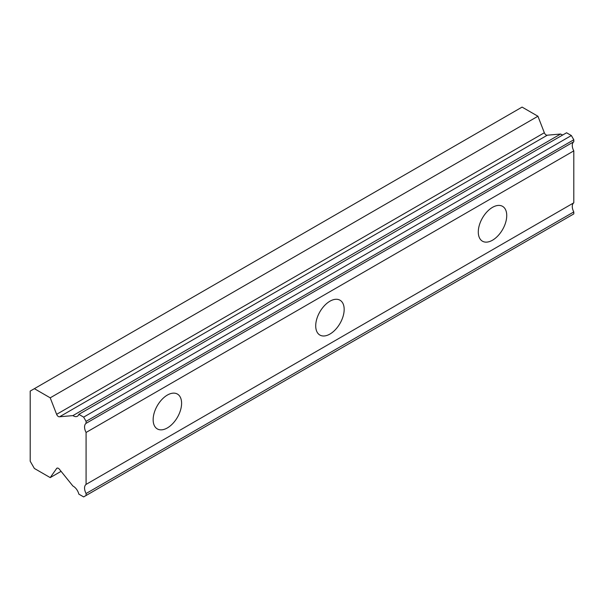 <?xml version="1.0" encoding="UTF-8"?>
<svg xmlns="http://www.w3.org/2000/svg" width="604" height="604" viewBox="0 0 604 604"><rect width="100%" height="100%" fill="white"/><g stroke="black" fill="none" stroke-linecap="round" stroke-linejoin="round"><path stroke-width="0.91" d="M86.085 421.35L573.8 139.773L571.361 135.545L566.56 132.774L78.845 414.352A8.305 4.794 60 0 1 77.41 416.231A8.305 4.794 60 0 1 73.258 415.824A8.305 4.794 60 0 1 72.918 415.612L59.615 416.768L547.33 135.19A2.877 1.661 -120 0 1 546.099 134.956A2.877 1.661 -120 0 1 544.34 132.752L537.93 116.247L522.082 107.097L30.2 391.082L30.2 461.237L34.368 468.455L50.215 477.605L56.625 468.493A2.877 1.661 60 0 1 56.95 468.191A2.877 1.661 60 0 1 59.615 469.519L72.918 486.031A8.305 4.794 60 0 1 78.845 494.14L83.646 496.903L86.085 495.499L86.085 493.513A8.305 4.794 60 0 1 86.085 484.393L86.085 432.456A8.305 4.794 60 0 1 86.085 423.336L86.085 421.35L83.646 417.122L78.845 414.352M562.785 134.956A8.305 4.794 60 0 1 560.98 134.239A8.305 4.794 60 0 1 560.633 134.028L547.33 135.19M492.517 240.203A20.121 11.612 120 0 0 505.654 222.476A20.121 11.612 120 0 0 502.573 206.349A20.121 11.612 120 0 0 492.517 207.346A20.121 11.612 120 0 0 479.372 225.073A20.121 11.612 120 0 0 482.453 241.2A20.121 11.612 120 0 0 492.517 240.203M167.368 427.919A20.121 11.612 120 0 0 180.513 410.191A20.121 11.612 120 0 0 177.425 394.072A20.121 11.612 120 0 0 167.368 395.069A20.121 11.612 120 0 0 154.231 412.796A20.121 11.612 120 0 0 157.312 428.916A20.121 11.612 120 0 0 167.368 427.919M329.943 334.057A20.121 11.612 120 0 0 343.087 316.33A20.121 11.612 120 0 0 339.999 300.211A20.121 11.612 120 0 0 329.943 301.207A20.121 11.612 120 0 0 316.798 318.935A20.121 11.612 120 0 0 319.886 335.054A20.121 11.612 120 0 0 329.943 334.057M59.615 416.768A2.877 1.661 60 0 1 58.384 416.534A2.877 1.661 60 0 1 56.625 414.336L50.215 397.825L34.368 388.674M573.8 139.773L573.8 141.759A8.305 4.794 60 0 0 573.8 150.872L86.085 432.456M86.085 495.499L573.8 213.914L573.8 211.928A8.305 4.794 60 0 1 573.8 202.816L573.8 150.872M86.085 423.336L573.8 141.759M573.8 202.816L86.085 484.393M573.8 211.928L86.085 493.513M61.08 471.339L50.215 477.605M537.93 116.247L50.215 397.825M560.633 134.028L72.918 415.612M571.361 135.545L83.646 417.122M56.625 468.493L57.38 468.055M544.34 132.752L56.625 414.336"/></g></svg>
